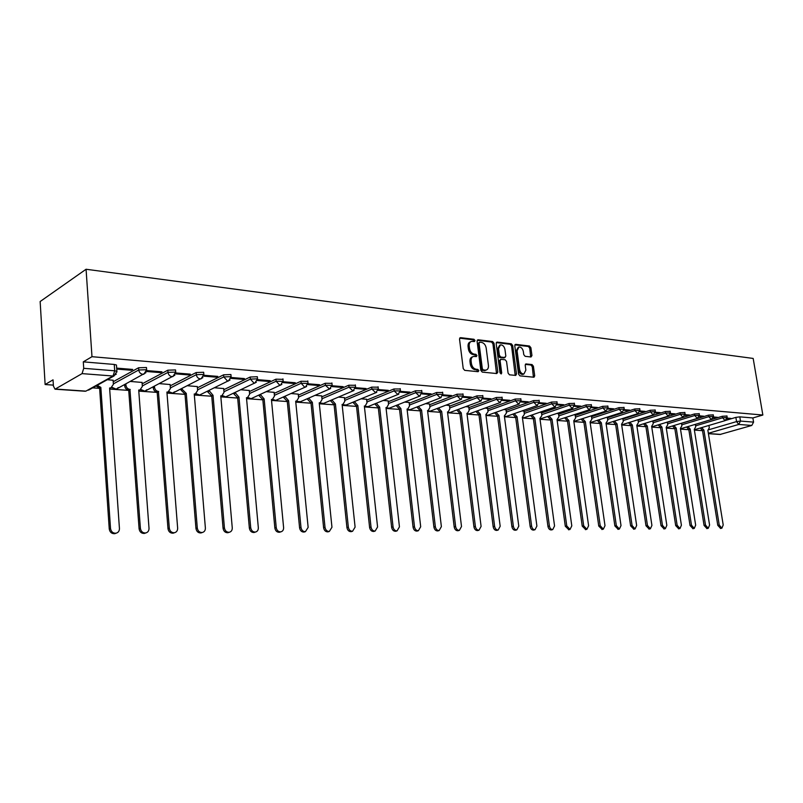 <?xml version="1.0" encoding="UTF-8"?>
<svg xmlns="http://www.w3.org/2000/svg" width="803" height="803" viewBox="0 0 803 803"><rect width="100%" height="100%" fill="white"/><g stroke="black" fill="none" stroke-linecap="round" stroke-linejoin="round"><path stroke-width="1.2" d="M475.005 340.512L473.981 339.278L460.601 337.661L459.527 339.127L463.221 368.587L464.706 370.364L478.116 371.699L478.849 370.645L477.825 369.42L476.109 369.239C473.629 368.677 472.074 366.8 471.421 363.608L471.11 361.159C470.919 358.55 471.742 356.974 473.589 356.432L476.38 356.572L476.922 355.548L475.898 354.314L474.182 354.123C471.702 353.541 470.146 351.654 469.504 348.472L469.193 346.043C469.002 343.463 469.815 341.907 471.632 341.365L474.473 341.536L475.005 340.512M473.84 341.486L472.857 339.759L459.667 338.163M477.665 371.648L476.691 369.872L474.974 369.691L476.109 369.239M475.747 356.532L474.764 354.775L473.047 354.585L474.182 354.123M531.004 356.994L531.947 355.568L530.883 347.709L529.508 346.023L515.737 344.346L514.773 345.772L518.567 374.158L519.963 375.864L533.995 377.229L534.708 375.784L533.403 366.248L532.038 364.562L525.925 363.93L525.212 365.365L525.855 370.123L523.927 373.987C521.729 373.977 520.274 372.472 519.571 369.47L517.072 350.801L518.959 346.996C521.167 347.006 522.633 348.522 523.345 351.533L523.767 354.625L525.142 356.321L531.004 356.994M762.85 415.031L91.984 356.693L86.072 269.256L753.174 358.439L762.85 415.031L752.863 417.951L753.575 422.117L751.789 425.46L720.07 434.463M494.046 343.282L492.62 341.546L478.126 339.789L477.082 341.245L480.816 370.364L482.272 372.11L496.806 373.556L497.81 372.07L494.046 343.282L492.922 343.754L491.496 342.018L477.223 340.291M497.177 342.098L511.31 343.814L512.705 345.531L516.5 373.957L515.767 375.413L509.493 374.82L508.088 373.104L506.552 361.48L505.137 359.764L500.841 359.322L500.108 360.778L501.704 372.933L501.172 373.967L500.008 372.763L496.174 343.543L497.177 342.098L496.415 342.409M725.782 420.37L735.859 417.379L736.562 421.595L740.507 421.073L753.575 422.117M55.487 389.053L85.901 391.131L113.012 376.015L82.057 373.616L55.016 389.194L53.42 386.072L53.038 379.839L45.129 384.537L53.369 385.119M92.636 387.869L99.632 388.361M109.68 389.064L129.002 390.419M138.789 391.111L157.448 392.416M166.994 393.089L185.011 394.353M194.336 395.006L211.741 396.23M220.845 396.863L237.678 398.047M246.561 398.669L262.842 399.814M271.524 400.426L287.283 401.53M295.765 402.122L311.022 403.196M319.313 403.779L334.088 404.812M342.208 405.385L356.512 406.388M364.452 406.94L378.323 407.914M386.102 408.456L399.543 409.4M407.161 409.942L420.2 410.855M427.658 411.377L440.305 412.26M447.612 412.772L459.898 413.635M467.055 414.137L478.979 414.98M485.996 415.472L497.579 416.285M504.455 416.767L515.707 417.55M522.462 418.032L533.393 418.795M540.017 419.256L550.647 420.009M557.152 420.461L567.48 421.184M573.864 421.635L583.922 422.338M590.185 422.779L599.961 423.462M606.124 423.904L615.64 424.566M621.693 424.988L630.957 425.64M636.899 426.062L645.913 426.694M651.765 427.106L660.548 427.718M666.289 428.119L674.851 428.722M680.502 429.113L688.833 429.705M694.394 430.097L702.515 430.659M45.129 384.537L40.15 301.526L86.072 269.256M82.057 373.616L83.723 368.316L114.709 370.805L116.897 371.347L116.937 372.03M91.984 356.693L83.291 361.852L83.723 368.316M113.103 380.261L107.291 379.709M116.736 369.069L131.22 370.253L131.15 369.3M131.22 370.253L132.706 369.43L116.666 368.115M142.061 382.439L130.508 381.455M146.497 371.488L160.48 372.632L160.409 371.699M160.48 372.632L161.985 371.829L146.668 370.574M170.116 384.537L159.406 383.623M175.566 373.857L188.805 374.931L188.725 374.017M188.805 374.931L190.341 374.148L175.727 372.953M197.307 386.584L187.4 385.731M203.701 376.145L216.248 377.169L216.168 376.266M216.248 377.169L217.804 376.396L203.872 375.252M223.686 388.562L214.521 387.769M230.963 378.364L242.847 379.327L242.767 378.444M242.847 379.327L244.413 378.574L231.123 377.49M249.271 390.479L240.83 389.746M257.392 380.512L268.634 381.435L268.553 380.552M268.634 381.435L270.22 380.692L257.552 379.648M274.114 392.346L266.345 391.663M283.017 382.599L293.657 383.463L293.577 382.599M293.657 383.463L295.263 382.74L283.168 381.746M298.244 394.153L291.118 393.53M307.87 384.627L317.948 385.44L317.858 384.587M317.948 385.44L319.564 384.727L308.031 383.784M321.682 395.909L315.167 395.337M332 386.584L341.526 387.357L341.436 386.524M341.526 387.357L343.152 386.665L332.151 385.761M344.457 397.626L338.525 397.094M355.428 388.491L364.442 389.224L364.351 388.391M364.442 389.224L366.078 388.542L355.578 387.678M366.61 399.282L361.23 398.8M378.183 390.348L386.705 391.041L386.614 390.218M386.705 391.041L388.351 390.358L378.333 389.545M388.16 400.898L383.292 400.456M400.306 392.145L408.346 392.797L408.255 391.994M408.346 392.797L410.002 392.135L400.446 391.352M409.128 402.474L404.762 402.072M421.806 393.892L429.404 394.514L429.304 393.711M429.404 394.514L431.06 393.861L421.946 393.109M429.535 404.009L425.64 403.638M442.724 395.598L449.891 396.18L449.79 395.397M449.891 396.18L451.557 395.538L442.865 394.825M449.409 405.495L445.966 405.164M463.07 397.254L469.825 397.796L469.725 397.023M469.825 397.796L471.502 397.174L463.211 396.491M468.771 406.95L465.75 406.649M482.874 398.86L489.238 399.382L489.147 398.619M489.238 399.382L490.914 398.76L483.015 398.117M487.632 408.366L485.022 408.105M502.156 400.426L508.148 400.918L508.048 400.165M508.148 400.918L509.835 400.306L502.297 399.693M504.234 357.877L505.83 356.08L504.957 349.466C504.244 346.394 502.738 344.868 500.47 344.868L498.522 348.713L499.396 355.358L500.811 357.084L505.107 357.526M506.02 409.751L503.802 409.51M520.936 401.962L526.577 402.413L526.477 401.671M526.577 402.413L528.264 401.821L521.077 401.229M523.957 411.096L522.111 410.885M539.235 403.447L544.534 403.879L544.434 403.146M544.534 403.879L546.221 403.287L539.375 402.725M541.443 412.411L539.947 412.23M557.071 404.903L562.05 405.304L561.949 404.571M562.05 405.304L563.736 404.722L557.212 404.19M558.517 413.696L557.352 413.535M574.466 406.318L579.124 406.689L579.023 405.977M579.124 406.689L580.81 406.117L574.597 405.615M575.169 414.94L574.326 414.81M591.43 407.693L595.786 408.044L595.685 407.342M595.786 408.044L597.472 407.482L591.56 407.001M591.43 416.165L590.898 416.054M607.971 409.038L612.047 409.369L611.946 408.667M612.047 409.369L613.733 408.817L608.102 408.356M624.122 410.353L627.926 410.664L627.816 409.972M627.926 410.664L629.612 410.112L624.252 409.681M639.881 411.638L643.424 411.929L643.323 411.236M643.424 411.929L645.11 411.387L640.011 410.965M655.278 412.893L658.56 413.154L658.46 412.481M658.56 413.154L660.247 412.622L655.399 412.23M670.304 414.117L673.356 414.358L673.245 413.686M673.356 414.358L675.032 413.836L670.435 413.465M684.999 415.312L687.81 415.532L687.709 414.87M687.81 415.532L689.486 415.021L685.12 414.659M699.353 416.476L701.942 416.687L701.832 416.034M701.942 416.687L703.619 416.175L699.473 415.834M713.385 417.62L715.764 417.811L715.654 417.159M715.764 417.811L717.43 417.309L713.496 416.988M695.348 424.365L722.379 416.255L722.63 417.771L727.197 417.52M681.496 423.342L708.597 415.111L708.848 416.647L713.486 416.406M667.343 422.288L694.495 413.946L694.746 415.492L699.453 415.251M652.859 421.224L680.081 412.742L680.322 414.308L685.1 414.087M638.044 420.12L665.326 411.517L665.567 413.103L670.415 412.883M622.897 419.005L650.219 410.263L650.46 411.869L655.389 411.658M607.379 417.851L634.751 408.978L634.992 410.594L640.001 410.403M591.5 416.677L618.912 407.663L619.153 409.299L624.242 409.108M575.249 415.472L602.682 406.318L602.923 407.974L608.092 407.794M558.587 414.248L586.06 404.933L586.3 406.609L591.55 406.448M541.523 412.983L569.006 403.518L569.247 405.214L574.587 405.063M524.038 411.698L551.531 402.062L551.771 403.789L557.202 403.648M506.101 410.373L533.604 400.577L533.844 402.323L539.365 402.193M487.722 409.018L515.205 399.051L515.446 400.807L521.067 400.707M468.852 407.633L496.334 397.485L496.565 399.272L502.287 399.181M449.489 406.208L476.942 395.869L477.173 397.676L483.015 397.605M429.625 404.742L457.037 394.213L457.258 396.05L463.211 395.999M409.209 403.247L436.581 392.516L436.802 394.373L442.865 394.343M388.25 401.711L415.552 390.77L415.773 392.657L421.956 392.647M366.7 400.125L393.932 388.973L394.143 390.88L400.456 390.9M344.557 398.509L371.689 387.126L371.899 389.064L378.343 389.114M321.772 396.843L348.793 385.229L349.004 387.187L355.588 387.267M298.335 395.136L325.235 383.272L325.436 385.259L332.161 385.37M274.214 393.37L300.964 381.254L301.165 383.272L308.041 383.412M249.372 391.563L275.961 379.177L276.152 381.224L283.178 381.405M223.786 389.706L250.175 377.029L250.375 379.116L257.522 378.815L257.562 379.327M197.408 387.799L223.595 374.82L223.776 376.938L231.103 376.647L231.134 377.189M170.216 385.841L196.153 372.542L196.333 374.69L203.842 374.409L203.882 374.991M142.161 383.814L167.837 370.193L168.008 372.371L175.696 372.1L175.737 372.712M113.203 381.736L138.578 367.764L138.748 369.982L146.638 369.721L146.678 370.364M727.096 418.734L730.941 418.413L727.217 418.112M729.275 418.915L729.164 418.273M726.956 416.014L722.379 416.255M713.235 414.87L708.597 415.111M699.212 413.706L694.495 413.946M684.859 412.521L680.081 412.742M670.174 411.307L665.326 411.517M655.138 410.052L650.219 410.263M639.75 408.777L634.751 408.978M623.991 407.472L618.912 407.663M607.851 406.137L602.682 406.318M591.309 404.772L586.06 404.933M574.356 403.367L569.006 403.518M556.961 401.932L551.531 402.062M539.134 400.456L533.604 400.577M520.836 398.94L515.205 399.051M502.066 397.395L496.334 397.485M482.784 395.799L476.942 395.869M462.98 394.163L457.037 394.213M442.644 392.486L436.581 392.516M421.736 390.77L415.552 390.77M400.235 388.993L393.932 388.973M378.133 387.176L371.689 387.126M355.378 385.299L348.793 385.229M331.96 383.372L325.235 383.272M307.84 381.385L300.964 381.254M282.987 379.347L275.961 379.177M257.372 377.239L257.331 376.727L250.175 377.029M230.963 375.071L230.913 374.529L223.595 374.82M203.701 372.833L203.661 372.261L196.153 372.542M175.576 370.534L175.526 369.922L167.837 370.193M146.517 368.145L146.467 367.503L138.578 367.764M752.863 417.951L739.804 416.857L735.859 417.379M83.291 361.852L114.257 364.452L116.445 365.014L116.495 365.686M470.638 341.787L470.498 341.847C468.681 342.389 467.868 343.945 468.069 346.515L469.193 346.043M473.047 354.585C470.578 354.003 469.012 352.126 468.37 348.944L468.069 346.515M472.616 356.823L472.455 356.893C470.608 357.435 469.785 359.011 469.976 361.621L471.11 361.159M474.974 369.691C472.495 369.129 470.929 367.262 470.287 364.07L469.976 361.621M496.515 373.525L492.922 343.754M479.772 342.198L479.05 343.222L482.332 368.748L483.346 369.972L485.976 370.123C487.812 369.581 488.636 368.005 488.425 365.385L486.176 348.02C485.544 344.878 484.008 343.011 481.569 342.419L479.772 342.198M479.361 342.299L477.926 343.694L479.05 343.222M485.745 370.213L482.201 370.424L481.188 369.199L477.926 343.694M496.294 342.6L510.176 344.276L511.31 343.814M515.205 375.392L511.571 345.983L510.176 344.276M500.57 359.433L498.964 361.23L500.56 373.375L501.704 372.933M499.717 345.18L497.388 349.175L498.522 348.713M503.963 357.977L499.677 357.536L498.251 355.809L497.388 349.175M518.246 347.287L515.938 351.252L517.072 350.801M523.456 374.168L522.783 374.419C520.585 374.419 519.129 372.913 518.427 369.902L515.938 351.252M533.423 377.209L532.269 366.68L530.893 364.994L525.343 364.401M530.693 356.954L529.739 348.161L528.374 346.474L514.894 344.848M97.213 385.32L100.837 387.377L110.523 528.535C111.135 531.757 112.952 533.322 115.983 533.212C118.282 532.62 119.436 531.034 119.436 528.484L109.599 388L110.874 387.949L113.394 384.346L113.093 380.15M116.054 533.202L114.709 533.694C111.677 533.794 109.86 532.238 109.258 529.016L99.612 388.06L95.989 386.002M99.612 388.06L100.837 387.377M125.85 383.975L125.951 385.259C126.342 387.648 127.677 389.043 129.945 389.435L140.395 528.364C140.987 531.526 142.753 533.062 145.674 532.971C147.913 532.389 149.017 530.833 149.017 528.314L138.708 390.057L139.913 390.017L142.362 386.454L142.051 382.318M140.023 389.987L138.758 390.649M144.389 533.433L145.674 532.971L144.389 533.433C141.458 533.533 139.702 531.998 139.1 528.836L128.701 390.107C126.432 389.706 125.097 388.321 124.706 385.932L125.951 385.259M124.606 384.647L124.706 385.932M128.982 390.117L130.227 389.455M154.437 386.213L154.527 387.337C154.919 389.696 156.224 391.071 158.422 391.452L169.303 528.193C169.895 531.305 171.601 532.811 174.432 532.73C176.6 532.168 177.664 530.632 177.644 528.143L166.914 392.055L168.058 392.015L170.427 388.501L170.106 384.426M166.954 392.577L168.058 392.015L166.954 392.617M174.291 532.78L173.117 533.192C170.286 533.272 168.58 531.767 167.988 528.665L157.157 392.105C154.959 391.713 153.654 390.348 153.263 388L154.527 387.337M153.172 386.875L153.263 388M157.418 392.125L158.693 391.473M182.14 388.381L182.211 389.355L186.276 393.42L197.297 528.033C197.879 531.084 199.546 532.57 202.276 532.499C204.384 531.947 205.417 530.442 205.377 527.983L194.246 393.992L195.34 393.952L197.638 390.479L197.297 386.474M195.28 393.982L194.296 394.524M202.015 532.59L200.941 532.951C198.211 533.031 196.554 531.536 195.962 528.494L184.991 394.062L180.936 390.007L182.211 389.355M180.856 389.023L180.936 390.007M184.991 394.062L186.276 393.42M208.991 390.459L213.026 395.317L224.418 527.872C225.001 530.873 226.617 532.339 229.267 532.279C231.304 531.737 232.308 530.251 232.258 527.832L220.755 395.859L221.799 395.829L224.017 392.406L223.676 388.461M221.628 395.909L220.795 396.371M228.895 532.399L227.911 532.72C225.272 532.79 223.656 531.325 223.073 528.334L211.721 395.939L207.766 391.944L209.061 391.312M207.696 391.091L207.766 391.944M211.721 395.939L213.026 395.317M235.048 392.476L238.973 397.154L250.717 527.722C251.299 530.663 252.865 532.108 255.424 532.058C257.412 531.536 258.375 530.07 258.325 527.681L246.471 397.686L247.465 397.656L249.623 394.273L249.261 390.378M247.204 397.776L246.511 398.158M254.963 532.208L254.059 532.499C251.51 532.55 249.944 531.114 249.362 528.173L237.648 397.766L233.793 393.831L235.108 393.219M233.733 393.099L233.793 393.831M237.648 397.766L238.973 397.154M260.323 394.424L264.147 398.93L276.232 527.571C276.804 530.472 278.33 531.897 280.809 531.847C282.736 531.335 283.67 529.9 283.6 527.531L271.434 399.452L272.378 399.422L274.475 396.08L274.104 392.245M272.026 399.583L271.474 399.894M280.257 532.018L279.424 532.279C276.955 532.329 275.429 530.903 274.857 528.013L262.822 399.533L259.058 395.668L260.383 395.056M258.998 395.036L259.058 395.668M262.822 399.533L264.147 398.93M284.874 396.311L288.598 400.667L300.984 527.43C301.547 530.271 303.032 531.676 305.431 531.646L308.141 527.39L295.675 401.159L296.578 401.139L298.606 397.846L298.234 394.062M304.809 531.837L304.046 532.068C301.647 532.108 300.161 530.703 299.589 527.862L287.253 401.249L283.579 397.445L284.924 396.843M283.529 396.903L283.579 397.445M287.253 401.249L288.598 400.667M308.713 398.137L312.347 402.343L325.004 527.29C325.576 530.09 327.022 531.476 329.34 531.445L331.96 527.25L319.223 402.825L320.086 402.805L322.053 399.553L321.672 395.819M328.648 531.656L327.945 531.867C325.616 531.897 324.171 530.512 323.609 527.722L310.992 402.925L307.408 399.171L308.764 398.579M310.992 402.925L312.347 402.343M331.88 399.904L335.423 403.979L348.341 527.159C348.904 529.91 350.309 531.275 352.567 531.255L355.097 527.119L342.108 404.451L342.931 404.431L344.838 401.209L344.447 397.535M351.814 531.476L351.162 531.666C348.904 531.696 347.498 530.331 346.936 527.581L334.058 404.541L330.555 400.848L331.92 400.275M334.058 404.541L335.423 403.979M354.404 401.61L357.857 405.565L371.016 527.029C371.578 529.729 372.943 531.084 375.131 531.064L377.581 526.989L364.351 406.027L365.144 406.007L367.001 402.825L366.6 399.201M364.502 406.268L365.144 406.007M374.328 531.295L373.716 531.476C371.528 531.496 370.163 530.151 369.601 527.441L356.492 406.127L353.069 402.474L354.434 401.912M356.492 406.127L357.857 405.565M376.306 403.277L379.678 407.111L393.058 526.898C393.611 529.568 394.946 530.893 397.073 530.883L399.442 526.858L385.992 407.553L386.755 407.533L388.552 404.401L388.15 400.817M386.062 407.814L386.755 407.533M396.21 531.124L395.648 531.285C393.52 531.295 392.185 529.97 391.633 527.31L378.293 407.653L374.951 404.06L376.326 403.507M378.293 407.653L379.678 407.111M397.605 404.893L400.908 408.607L414.489 526.778C415.041 529.398 416.345 530.713 418.403 530.703L420.692 526.738L407.051 409.038L407.783 409.028L409.53 405.927L409.118 402.393M417.5 530.954L416.978 531.104C414.91 531.114 413.605 529.799 413.063 527.18L399.513 409.149L396.24 405.605L397.626 405.063M399.513 409.149L400.908 408.607M418.343 406.459L421.565 410.072L435.336 526.658C435.878 529.237 437.153 530.532 439.161 530.532L441.379 526.617L427.547 410.494L428.25 410.474L429.936 407.412L429.525 403.929M438.207 530.793L437.725 530.924C435.718 530.924 434.443 529.639 433.901 527.049L420.17 410.604L416.968 407.111L418.363 406.569M420.17 410.604L421.565 410.072M438.538 407.974L441.68 411.487L455.622 526.537C456.164 529.077 457.409 530.361 459.356 530.361L461.504 526.497L447.502 411.909L448.174 411.889L449.821 408.868L449.399 405.425M458.372 530.632L457.911 530.753C455.963 530.753 454.719 529.478 454.187 526.929L440.275 412.019L437.143 408.566L438.538 408.044M440.275 412.019L441.68 411.487M458.192 409.46L461.263 412.883L475.376 526.417C475.908 528.926 477.123 530.191 479.02 530.201L481.097 526.387L466.944 413.284L467.597 413.264L469.183 410.273L468.761 406.88M477.996 530.472L477.574 530.582C475.677 530.572 474.463 529.318 473.931 526.808L459.868 413.394L456.797 409.992M459.868 413.394L461.263 412.883M477.353 410.895L480.355 414.228L494.608 526.306C495.14 528.786 496.324 530.02 498.171 530.04L500.179 526.276L485.885 414.619L488.053 411.648L487.622 408.295M497.117 530.311L496.726 530.422C494.879 530.402 493.684 529.167 493.162 526.698L478.949 414.739L475.948 411.407M478.949 414.739L480.355 414.228M496.023 412.3L498.954 415.542L513.348 526.206C513.87 528.635 515.034 529.87 516.831 529.88L518.778 526.166L504.354 415.924L506.452 412.993L506.01 409.681M515.747 530.161L515.375 530.261C513.579 530.241 512.414 529.016 511.892 526.577L497.549 416.044L494.618 412.802M497.549 416.044L498.954 415.542M514.221 413.655L517.092 416.827L531.606 526.095C532.128 528.494 533.262 529.709 535.009 529.729L536.896 526.065L522.351 417.199L524.389 414.298L523.947 411.026M533.905 530.01L533.553 530.1C531.807 530.08 530.673 528.876 530.151 526.467L515.677 417.319L512.816 414.157M515.677 417.319L517.092 416.827M531.967 414.99L534.778 418.082L549.403 525.995C549.925 528.364 551.029 529.558 552.735 529.578L554.562 525.965L539.907 418.443L541.874 415.573L541.433 412.34M551.611 529.87L551.28 529.95C549.573 529.93 548.469 528.735 547.947 526.366L533.363 418.564L530.562 415.472M533.363 418.564L534.778 418.082M549.292 416.275L552.032 419.296L566.757 525.895L570.02 529.438L571.796 525.865L557.041 419.658L558.948 416.817L558.507 413.625M568.875 529.729L565.302 526.256L550.617 419.778L547.877 416.757M550.617 419.778L552.032 419.296M566.185 417.54L568.865 420.491L583.691 525.794L586.883 529.297L588.599 525.764L573.754 420.832L575.61 418.032L575.159 414.88M585.718 529.589L582.235 526.156L567.45 420.963L564.77 418.012M567.45 420.963L568.865 420.491M582.677 418.764L585.307 421.655L600.212 525.694L603.334 529.157L605 525.674L590.075 421.987L591.871 419.216L591.42 416.095M602.15 529.448L598.757 526.055L583.881 422.117L581.262 419.236M583.881 422.117L585.307 421.655M598.777 419.969L601.347 422.79L616.333 525.604L619.394 529.026L621.01 525.574L606.014 423.121L607.751 420.37L607.299 417.289M618.2 529.318L614.877 525.955L599.931 423.241L597.362 420.421M599.931 423.241L601.347 422.79M614.506 421.133L617.025 423.894L632.081 525.513L635.083 528.896L636.649 525.483L621.572 424.215L623.269 421.505L622.817 418.473M633.868 529.187L630.626 525.865L615.61 424.345L613.09 421.585M615.61 424.345L617.025 423.894M629.873 422.278L632.332 424.978L647.449 525.423L650.39 528.765L651.916 525.403L636.789 425.299L638.425 422.609L637.983 419.718M649.165 529.057L645.993 525.774L630.917 425.419L628.458 422.719M630.917 425.419L632.332 424.978M644.889 423.392L647.298 426.042L662.465 525.343L665.356 528.645L666.831 525.313L651.645 426.343L653.24 423.693L652.809 420.923M664.121 528.926L661.02 525.684L645.883 426.473L643.474 423.833M645.883 426.473L647.298 426.042M659.564 424.476L661.923 427.076L677.14 525.252L679.97 528.525L681.406 525.232L666.179 427.377L667.725 424.747L667.303 422.097M678.726 528.806L675.694 525.594L660.508 427.507L658.149 424.907M660.508 427.507L661.923 427.076M673.908 425.54L676.226 428.089L691.483 525.172L694.264 528.404L695.659 525.142L680.382 428.38L681.888 425.781L681.486 423.241M693.009 528.685L690.038 525.503L674.811 428.511L672.502 425.971M674.811 428.511L676.226 428.089M687.94 426.574L690.209 429.073L705.506 525.092L708.236 528.284L709.581 525.062L694.274 429.364L695.739 426.784L695.348 424.355M706.971 528.575L704.06 525.423L688.803 429.495L686.535 426.995M688.803 429.495L690.209 429.073M701.671 427.587L703.89 430.047L719.227 525.011L721.897 528.173L723.212 524.981L707.875 430.328L709.29 427.778L708.908 425.449M720.632 528.454L717.782 525.333L702.484 430.458L700.256 428.009M702.484 430.458L703.89 430.047M472.857 339.759L473.981 339.278M476.691 369.872L477.825 369.42M474.764 354.775L475.898 354.314M709.069 429.665L736.562 421.595L738.72 424.446L708.356 433.289M708.397 433.56L720.753 434.403M751.789 425.46L738.72 424.446L740.507 421.073L739.804 416.857M695.589 425.851L722.63 417.771L725.079 420.652L727.177 417.399L726.926 415.884M681.737 424.847L708.848 416.647L711.348 419.557L713.465 416.265L713.215 414.739M667.574 423.813L694.746 415.492L697.305 418.433L699.433 415.111L699.182 413.565M653.09 422.759L680.322 414.308L682.931 417.289L685.079 413.936L684.829 412.371M638.285 421.675L665.567 413.103L668.226 416.115L670.395 412.722L670.144 411.146M623.128 420.571L650.46 411.869L653.18 414.92L655.358 411.487L655.118 409.891M607.62 419.437L634.992 410.594L637.773 413.686L639.971 410.223L639.73 408.607M591.741 418.283L619.153 409.299L621.994 412.431L624.212 408.928L623.971 407.292M575.48 417.098L602.923 407.974L605.823 411.136L608.062 407.603L607.821 405.947M558.818 415.894L586.3 406.609L589.261 409.821L591.52 406.238L591.279 404.561M541.754 414.649L569.247 405.214L572.278 408.466L574.557 404.842L574.316 403.146M524.259 413.384L551.771 403.789L554.873 407.071L557.172 403.417L556.931 401.701M506.332 412.08L533.844 402.323L537.016 405.645L539.335 401.952L539.104 400.215M487.943 410.745L515.446 400.807L518.698 404.19L521.037 400.446L520.806 398.689M469.072 409.379L496.565 399.272L499.888 402.684L502.256 398.9L502.026 397.124M449.71 407.974L477.173 397.676L480.585 401.149L482.974 397.314L482.744 395.508M429.836 406.539L457.258 396.05L460.761 399.563L463.17 395.688L462.95 393.861M409.43 405.063L436.802 394.373L440.395 397.937L442.824 394.022L442.604 392.165M388.461 403.548L415.773 392.657L419.457 396.27L421.916 392.306L421.695 390.419M366.911 401.992L394.143 390.88L397.927 394.554L400.416 390.539L400.195 388.632M344.758 400.396L371.899 389.064L375.784 392.787L378.303 388.722L378.083 386.785M321.973 398.76L349.004 387.187L352.999 390.961L355.548 386.855L355.338 384.898M298.535 397.073L325.436 385.259L329.551 389.094L332.121 384.928L331.91 382.941M274.405 395.347L301.165 383.272L304.688 387.207L305.391 387.166L308.001 382.951L307.79 380.933M249.562 393.57L276.152 381.224L279.765 385.219L280.508 385.179L283.138 380.913L282.947 378.865M223.967 391.744L250.375 379.116L254.069 383.172L254.852 383.121L257.522 378.815L257.331 376.727M197.578 389.867L223.776 376.938L227.57 381.064L228.403 381.013L231.103 376.647L230.913 374.529M170.387 387.929L196.333 374.69C196.755 377.079 198.05 378.474 200.228 378.886L201.111 378.835L203.842 374.409L203.661 372.261M142.322 385.942L168.008 372.371C168.419 374.8 169.754 376.216 172.003 376.637L172.936 376.577L175.696 372.1L175.526 369.922M113.364 383.894L138.748 369.982C139.16 372.441 140.525 373.887 142.854 374.318L143.837 374.258L146.638 369.721L146.467 367.503M145.935 372.672L116.244 389.164L112.119 387.387M118.332 387.578L116.244 389.164L111.697 387.648M174.863 375.212L144.891 391.191L140.997 389.555M146.859 389.746L144.891 391.191L140.535 389.816M202.878 377.651L172.655 393.149L168.981 391.653M174.502 391.844L172.655 393.149L168.469 391.894M230.019 379.99L199.576 395.046L196.113 393.671M200.78 394.464L199.576 395.046L195.561 393.902M256.338 382.238L225.703 396.893L222.421 395.618M226.817 396.361L225.703 396.893L221.819 395.829M281.873 384.406L251.048 398.679L247.946 397.505M252.082 398.208L251.048 398.679L247.334 397.716M306.646 386.484L275.67 400.416L272.729 399.322M276.623 399.984L275.67 400.416L272.097 399.553M330.695 388.491L299.579 402.102L296.789 401.088M300.463 401.711L296.156 401.319M354.053 390.439L322.816 403.738L320.166 402.785M323.639 403.387L319.534 403.036M376.758 392.316L345.4 405.334L342.891 404.451M346.173 405.013L342.259 404.702M398.82 394.132L367.372 406.88L364.994 406.067M368.095 406.589L364.391 406.348M420.28 395.899L388.752 408.386L386.504 407.633M389.415 408.125L386.052 408.014M441.148 397.605L409.56 409.851L407.432 409.159M410.182 409.61L407.121 409.61M461.464 399.272L429.816 411.277L427.808 410.644M430.398 411.056L427.628 411.146M481.238 400.878L449.539 412.672L447.652 412.09M450.092 412.461L447.592 412.612M500.5 402.444L468.771 414.017L466.975 413.495L467.597 413.264M469.283 413.836L467.035 414.027M519.26 403.969L487.501 415.342L485.925 414.94M487.983 415.171L485.986 415.392M537.538 405.455L505.77 416.627L504.404 416.335M506.221 416.466L504.455 416.707M555.355 406.89L523.586 417.881L522.412 417.68M524.008 417.741L522.452 417.982M572.74 408.295L539.977 418.975M541.363 418.975L540.017 419.216M589.683 409.66L557.121 420.23M558.306 420.18L557.141 420.411M606.225 410.995L573.844 421.434M574.838 421.354L573.854 421.565M622.365 412.3L590.165 422.609M590.988 422.498L590.175 422.689M638.124 413.565L606.114 423.733M606.757 423.613L606.104 423.783M653.512 414.81L622.164 424.707M668.538 416.014L637.221 425.771M683.223 417.199L651.946 426.815M697.576 418.343L666.339 427.838M711.609 419.477L680.452 428.822M725.33 420.571L694.344 429.766M114.257 364.452L114.709 370.805L113.012 376.015L116.325 374.108M55.016 389.194L85.319 391.252M116.445 365.014L116.897 371.347L114.046 375.945L88.571 390.138M468.37 348.944L469.504 348.472M470.287 364.07L471.421 363.608M459.768 338.013L460.601 337.661M496.676 372.512L497.81 372.07M477.323 340.121L478.126 339.789M491.496 342.018L492.62 341.546M481.188 369.199L482.332 368.748M482.201 370.424L483.346 369.972M484.008 370.605L485.142 370.153M511.571 345.983L512.705 345.531M515.355 374.389L516.5 373.957M498.964 361.23L500.108 360.778M498.251 355.809L499.396 355.358M499.677 357.536L500.811 357.084M503.712 357.987L504.846 357.536M518.427 369.902L519.571 369.47M525.483 364.191L526.166 363.92M530.893 364.994L532.038 364.562M532.269 366.68L533.403 366.248M533.563 376.216L534.708 375.784M515.014 344.648L515.737 344.346M528.374 346.474L529.508 346.023M529.739 348.161L530.883 347.709M530.813 356.01L531.947 355.568M99.331 388.04L100.556 387.357M109.258 529.016L110.523 528.535M128.701 390.107L129.945 389.435M139.1 528.836L140.395 528.364M157.157 392.105L158.422 391.452M167.988 528.665L169.303 528.193M184.73 394.042L186.015 393.41M195.962 528.494L197.297 528.033M211.47 395.919L212.765 395.297M223.073 528.334L224.418 527.872M237.407 397.746L238.722 397.134M249.362 528.173L250.717 527.722M262.581 399.523L263.916 398.92M274.857 528.013L276.232 527.571M287.022 401.239L288.367 400.647M299.589 527.862L300.984 527.43M310.771 402.905L312.126 402.323M323.609 527.722L325.004 527.29M333.847 404.531L335.202 403.959M346.936 527.581L348.341 527.159M356.271 406.107L357.646 405.545M369.601 527.441L371.016 527.029M378.093 407.643L379.468 407.091M391.633 527.31L393.058 526.898M399.312 409.139L400.707 408.597M413.063 527.18L414.489 526.778M419.979 410.584L421.364 410.052M433.901 527.049L435.336 526.658M440.084 411.999L441.489 411.477M454.187 526.929L455.622 526.537M459.677 413.384L461.083 412.862M473.931 526.808L475.376 526.417M478.769 414.719L480.174 414.218M493.162 526.698L494.608 526.306M497.368 416.034L498.773 415.532M511.892 526.577L513.348 526.206M515.506 417.309L516.921 416.817M530.151 526.467L531.606 526.095M533.192 418.554L534.607 418.062M547.947 526.366L549.403 525.995M550.446 419.768L551.862 419.286M565.302 526.256L566.757 525.895M567.289 420.953L568.705 420.481M582.235 526.156L583.691 525.794M583.731 422.107L585.146 421.645M598.757 526.055L600.212 525.694M599.781 423.231L601.196 422.779M614.877 525.955L616.333 525.604M615.459 424.335L616.875 423.884M630.626 525.865L632.081 525.513M630.777 425.409L632.192 424.968M645.993 525.774L647.449 525.423M645.742 426.463L647.158 426.032M661.02 525.684L662.465 525.343M660.377 427.497L661.782 427.066M675.694 525.594L677.14 525.252M674.681 428.501L676.086 428.079M690.038 525.503L691.483 525.172M688.673 429.485L690.078 429.063M704.06 525.423L705.506 525.092M702.354 430.448L703.759 430.037M717.782 525.333L719.227 525.011M708.417 433.67L720.201 434.473M484.831 370.574L485.976 370.123M522.783 374.419L523.927 373.987M114.709 533.694L115.983 533.212M138.758 390.629L139.913 390.017M173.117 533.192L174.432 532.73M194.286 394.464L195.34 393.952M200.941 532.951L202.276 532.499M220.795 396.311L221.799 395.829M227.911 532.72L229.267 532.279M246.511 398.097L247.465 397.656M254.059 532.499L255.424 532.058M271.474 399.834L272.378 399.422M279.424 532.279L280.809 531.847M295.705 401.52L296.578 401.139M304.046 532.068L305.431 531.646M319.253 403.156L320.086 402.805M327.945 531.867L329.34 531.445M342.138 404.752L342.931 404.431M351.162 531.666L352.567 531.255M373.716 531.476L375.131 531.064M395.648 531.285L397.073 530.883M407.081 409.299L407.783 409.028M416.978 531.104L418.403 530.703M427.577 410.734L428.25 410.474M437.725 530.924L439.161 530.532M447.532 412.13L448.174 411.889M457.911 530.753L459.356 530.361M477.574 530.582L479.02 530.201M485.915 414.82L486.508 414.609M496.726 530.422L498.171 530.04M504.374 416.115L504.946 415.914M515.375 530.261L516.831 529.88M522.372 417.379L522.924 417.189M533.553 530.1L535.009 529.729M539.927 418.614L540.459 418.433M551.28 529.95L552.735 529.578M557.061 419.818L557.573 419.648M568.564 529.799L570.02 529.438M573.774 420.993L574.275 420.832M585.427 529.659L586.883 529.297M601.879 529.518L603.334 529.157M617.939 529.378L619.394 529.026M633.627 529.237L635.083 528.896M648.944 529.107L650.39 528.765M663.9 528.986L665.356 528.645M678.525 528.856L679.97 528.525M692.818 528.735L694.264 528.404M706.791 528.615L708.236 528.284M720.452 528.494L721.897 528.173"/></g></svg>
